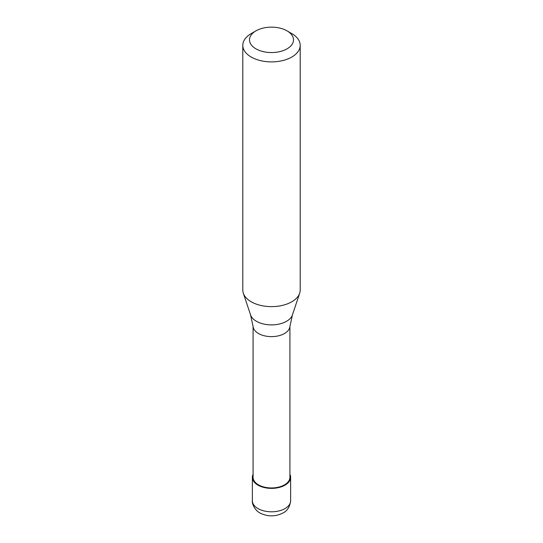 <?xml version="1.0" encoding="UTF-8"?>
<svg xmlns="http://www.w3.org/2000/svg" width="543" height="543" viewBox="0 0 543 543"><rect width="100%" height="100%" fill="white"/><g stroke="black" fill="none" stroke-linecap="round" stroke-linejoin="round"><path stroke-width="0.81" d="M253.086 474.324A19.134 11.05 0 0 0 252.366 477.324A19.134 11.05 0 0 0 264.176 487.533A19.134 11.05 0 0 0 285.027 485.137A19.134 11.05 180 0 0 290.634 477.324A19.134 11.05 180 0 0 289.914 474.324M253.086 326.329L253.086 477.324A18.414 10.636 0 0 0 264.455 487.146A18.414 10.636 0 0 0 284.525 484.845A18.414 10.636 180 0 0 289.914 477.324L289.914 326.329M250.574 314.913L253.119 326.648A18.414 10.636 0 0 0 264.984 335.934A18.414 10.636 0 0 0 284.525 333.511A18.414 10.636 180 0 0 289.881 326.648L292.426 314.913A21.313 12.306 180 0 1 286.568 321.28A21.313 12.306 0 0 1 265.255 324.347A21.313 12.306 0 0 1 250.574 314.913L243.318 293.206A28.704 16.568 0 0 0 263.09 305.906A28.704 16.568 0 0 0 291.795 301.779A28.704 16.568 180 0 0 299.682 293.206A28.704 16.568 180 0 0 300.204 290.064L300.204 45.32A28.704 16.568 180 0 1 291.795 57.042A28.704 16.568 0 0 1 260.518 60.633A28.704 16.568 0 0 1 242.796 45.32A28.704 16.568 0 0 1 251.205 33.605L255.943 30.87A22.005 12.706 0 0 0 255.936 30.87A22.005 12.706 0 0 0 255.943 48.836A22.005 12.706 0 0 0 287.057 48.836A22.005 12.706 180 0 0 287.064 30.87L291.795 33.605A28.704 16.568 180 0 1 300.204 45.32M242.796 45.32L242.796 290.064A28.704 16.568 0 0 0 243.318 293.206M255.943 30.87A22.005 12.706 180 0 1 287.064 30.87M290.634 500.761C289.894 506.755 287.369 510.82 283.052 512.952C275.688 516.685 268.228 516.814 260.674 513.345C254.586 510.678 251.687 502.825 252.366 500.761A19.134 11.05 0 0 0 264.176 510.963A19.134 11.05 0 0 0 285.027 508.574A19.134 11.05 180 0 0 290.634 500.761L290.634 477.324M252.366 500.761L252.366 477.324M255.936 30.87L251.205 33.605M292.426 314.913L299.682 293.206"/></g></svg>
